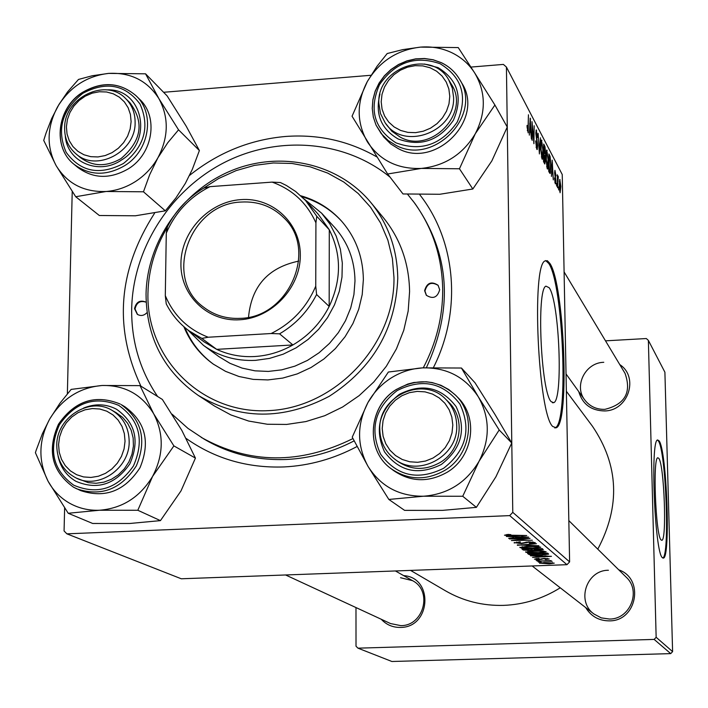 <?xml version="1.0" encoding="UTF-8"?>
<svg xmlns="http://www.w3.org/2000/svg" width="708" height="708" viewBox="0 0 708 708"><rect width="100%" height="100%" fill="white"/><g stroke="black" fill="none" stroke-linecap="round" stroke-linejoin="round"><path stroke-width="1.06" d="M661.024 539.903L661.838 540.301C666.998 540.346 664.21 464.908 658.838 458.377L657.82 457.766C652.617 457.457 655.643 535.416 661.024 539.903M662.29 557.612L663.387 558.108C670.741 558.09 666.821 450.863 659.148 440.907L657.635 439.96C650.201 439.447 654.617 551.842 662.29 557.612M662.794 558.046C669.963 555.992 665.936 450.722 658.369 440.942L657.511 440.022M551.178 401.666L553.753 402.675C563.347 399.976 559.373 301.192 549.16 287.722L545.948 286.147C536.301 288.997 540.956 392.188 551.178 401.666M552.736 426.481L556.205 427.782C569.896 423.915 564.391 283.828 549.833 263.367L547.39 260.739L545.045 260.925C531.239 265.102 538.151 414.207 552.736 426.481M554.789 427.968L555.107 427.836C568.834 423.968 563.338 283.89 548.735 263.438L545.682 260.588M189.523 175.434C218.126 152.539 250.225 139.547 285.811 136.449C318.538 134.131 348.849 140.936 376.753 156.866M419.8 194.735C456.129 241.021 462.191 310.662 433.482 367.479M357 446.544C333.804 458.864 309.493 465.66 284.067 466.935C247.508 468.218 214.896 458.731 186.222 438.491M172.062 414.171L187.956 428.375L204.072 439.084C229.029 453.846 256.553 460.634 286.651 459.465C310.122 458.28 332.601 452.085 354.097 440.889M426.393 367.691C453.731 308.175 449.881 253.402 414.835 203.355L407.578 194.257M410.569 570.4L445.403 590.764C463.218 601.048 482.599 605.915 503.556 605.375C523.84 604.597 542.735 598.738 560.249 587.799M619.774 364.593C639.236 377.116 628.261 410.861 604.597 410.941C591.109 410.649 582.489 404.197 578.737 391.577M603.774 362.301C585.489 362.567 573.666 385.798 584.702 399.861C589.693 406.374 596.401 409.543 604.827 409.366C625.014 404.392 631.748 392.391 625.04 373.364L564.09 271.907M618.748 569.825C644.74 578.675 636.935 621.341 609.278 620.872C598.915 620.792 591.047 616.358 585.684 607.57M608.42 570.267C586.507 570.02 576.064 601.384 593.941 613.995L601.269 617.88L609.508 619.049C630.173 619.341 641.475 590.87 626.199 577.17L568.825 520.61M403.64 575.622C433.986 577.471 430.915 627.784 400.321 627.421C392.745 627.5 386.391 624.783 381.258 619.261M285.581 574.967L390.524 623.553L400.763 625.624C423.782 626.049 432.907 590.835 412.516 580.649L400.542 577.728M355.982 607.561L356.018 646.218L357.965 648.165L391.896 661.493L670.724 653.617L654.148 639.413L656.148 637.288L648.369 340.38L646.315 338.539L605.499 340.84M656.148 637.288L672.6 651.625L664.9 372.213L648.369 340.38M672.6 651.625L670.724 653.617M557.541 187.779L557.346 174.787L557.63 177.929L557.966 175.876L558.285 176.805L557.541 187.779M556.647 186.124L556.355 183.089L556.647 186.124M549.656 173.071L548.735 171.371L548.93 153.963L550.098 156.415L550.904 164.955L550.213 173.522L549.656 173.071M547.222 168.778L546.01 158.76L546.718 150.061L548.39 160.61L547.647 169.035L547.222 168.778M541.965 158.973L540.717 148.795L541.443 140.016L543.169 150.733L542.408 159.238L541.965 158.973M536.744 149.238L535.611 140.892L536.726 147.06L537.345 145.14L535.823 133.529L536.204 129.909L537.708 137.564L536.682 132.449L536.16 134.06L537.682 145.6L537.213 149.592L536.744 149.238M527.071 127.051L527.071 125.343L527.425 125.767L528.009 130.537L528.433 114.776L528.168 132.883L527.071 127.051M64.623 508.061L64.074 530.956L66.879 533.841L181.292 578.781L566.958 564.692L509.698 515.619L512.778 512.362L569.613 561.886L562.24 174.531L506.424 67.056L503.388 64.41L470.926 67.074M512.778 512.362L506.424 67.056M529.31 135.139L530.195 118.139L531.407 139.051L530.85 132.927L529.646 130.661L529.31 135.139M532.115 140.37L532.018 121.626L533.62 140.37L534.168 125.732L533.912 143.733L532.31 125.015L532.115 140.37M539.399 153.946L538.142 133.334L539.186 150.954L540.487 137.821L539.399 153.946M544.788 164.008L543.523 161.636L543.735 144.025L544.983 146.715L545.487 151.733L545.594 159.928L544.788 164.008M551.435 176.407L552.178 160.167L553.311 179.894L552.798 174.141L551.718 172.115L551.435 176.407M554.479 177.982L555.284 182.222L555.656 180.965L554.647 173.053L554.939 170.327L556.01 175.867L555.249 172.159L554.957 173.354L555.966 181.398L555.302 183.841L554.479 177.982M558.718 189.983L558.426 186.965L558.718 189.983M560.09 192.762L559.267 186.222L559.763 179.513L560.878 186.496L560.09 192.762M163.601 92.288L371.036 75.269M67.366 393.798L72.225 191.532M537.133 561.108L551.081 560.639L548.452 560.948L552.107 561.311L537.133 560.833M536.168 560.338L538.974 560.293L536.16 560.063M528.549 554.24L527.557 553.444L547.673 553.16L548.647 554.134L541.602 555.072L529.557 554.656L528.549 554.24L528.54 553.435M525.646 552.134L532.991 550.877L542.16 550.921L546.187 551.815L538.487 552.886C532.292 553.125 528.009 552.868 525.646 552.134L525.646 551.824M519.911 547.541L527.336 546.249L536.646 546.293L540.744 547.222L532.947 548.319C526.663 548.567 522.318 548.311 519.911 547.541L519.902 547.222M514.212 542.983L519.938 541.824L520.557 542.116L516.592 542.912L520.69 543.372L528.849 541.797L535.292 542.638L529.894 543.479L529.327 543.195L532.814 542.478L529.336 542.098L521.247 543.655L514.203 542.54M508.273 534.416L510.849 534.673L506.919 535.142L526.734 535.505L511.176 535.726L504.485 535.213L508.273 534.416M66.879 533.841L509.698 515.619M506.362 536.487L528.637 537.115L508.654 538.319L513.725 537.691L512.415 536.629L506.353 536.16M509.424 538.938L530.088 538.337L514.194 540.169L532.327 540.222L511.388 540.514L527.221 538.673L509.415 538.62M517.371 545.293L536.46 543.709L520.061 545.045L538.903 545.771L517.362 544.894M523.256 550.001L521.867 548.895L542.266 548.611L543.293 549.638L530.372 550.558L523.256 550.001L523.239 548.877M530.496 555.798L551.435 556.338L532.531 557.426L537.345 556.869L536.186 555.922L530.487 555.506M538.381 558.346L539.222 558.603L536.16 559.01L538.797 559.391L544.443 558.373L549.204 558.975L545.62 559.559L545.045 559.302L547.355 558.842L543.983 558.7L539.284 559.656L534.452 559.17L538.381 558.346M538.416 562.134L541.213 562.099L538.416 561.869M539.655 563.338L544.381 562.506L554.258 563.152L549.178 563.842L539.655 563.108M357.965 648.165L654.148 639.413M597.782 549.16C620.562 506.167 618.792 465.209 592.472 426.278L566.365 391.267M140.91 386.17C113.599 327.716 118.139 270.093 154.521 213.303M569.613 561.886L566.958 564.692M513.707 536.354L513.725 537.691M521.628 536.885L515.026 536.708L516.061 537.558L526.115 536.965L521.619 536.558M506.91 534.487L506.919 535M532.797 541.85L532.814 542.478M535.39 546.585L527.593 546.549L522.203 547.328L532.814 548.027L538.372 547.24L535.381 546.231M538.301 546.443L538.31 547.098M522.247 546.647L522.256 547.257M533.92 549.054L533.938 550.063M540.231 548.939L533.876 549.027L535.832 549.93L538.788 549.983L540.965 549.665L540.231 548.638M540.806 548.629L540.824 549.426M531.496 549.054L524.619 549.151L525.743 549.974L530.08 550.275L532.372 549.912L531.496 548.762M532.23 548.753L532.239 549.665M540.921 551.196L533.239 551.16L527.911 551.93L538.363 552.594L543.85 551.833L540.912 550.851M543.779 551.054L543.788 551.691M527.956 551.258L527.964 551.859M537.328 555.674L537.345 556.869M544.841 556.143L538.646 555.992L539.558 556.745L549.072 556.214L544.841 555.851M529.54 553.417L529.557 554.656M545.656 553.479L530.708 554.054C532.133 554.771 535.69 555.019 541.39 554.789L546.231 554.249L545.647 553.196M536.204 558.488L536.204 558.957M541.638 558.709L541.647 559.426M552.461 563.072L544.912 562.763L541.381 563.276L548.868 563.577L552.488 563.134L552.452 562.612L552.488 563.099M530.124 119.006L530.628 118.962M530.177 123.953L529.796 128.776L530.77 130.591L530.398 120.564L529.734 123.989M529.655 130.67L530.77 130.591M527.292 130.476L527.832 130.431M536.089 147.114L536.726 147.06M536.018 130.307L536.655 130.263M541.239 140.379L541.921 140.326M541.301 143.273L541.054 149.512L542.248 156.999L542.832 149.901L541.947 142.494L540.806 143.308M541.372 156.875L541.947 156.831M544.08 146.777L544.983 146.715M544.602 155.477L545.133 155.441M544.036 146.706L543.974 152.193L544.948 153.609L544.602 147.786L543.7 146.733M543.948 154.247L543.877 160.203L544.992 161.858L544.647 155.565L543.611 154.273M544.833 161.875L543.691 161.955L544.815 161.867M546.514 150.415L547.169 150.37M546.576 153.291L546.337 159.468L547.488 166.831L548.063 159.796L547.195 152.503L546.089 153.326M546.647 166.707L547.213 166.663M552.178 165.69L551.859 170.309L552.718 171.929L552.364 162.442L551.789 165.716M551.355 172.026L552.718 171.929M548.904 156.503L550.098 156.415M549.231 156.61L549.089 169.938L550.072 171.239L550.576 164.238L550.107 158.574L548.904 156.636M548.744 170.761L549.496 170.708M554.833 182.257L555.284 182.222M557.736 176.841L558.285 176.805M559.612 179.77L560.072 179.743M560.09 181.337L559.568 186.593L560.205 191.231L560.09 181.337M439.686 289.722L438.066 285.253C431.384 280.97 426.906 282.775 424.614 290.661L426.313 295.254C432.995 299.396 437.456 297.555 439.686 289.722M438.225 285.448C431.553 281.421 427.128 283.288 424.942 291.041L426.481 295.44M146.158 302.192L146.113 302.157C140.034 299.705 136.175 301.865 134.529 308.644L137.299 314.317C140.803 316.308 144.06 315.715 147.06 312.547M146.158 302.219C140.202 300.263 136.494 302.52 135.033 309.007L137.556 314.485M183.832 326.627C190.098 341.946 199.895 354.416 213.223 364.062L225.525 371.337L238.968 376.497L253.234 379.382L267.951 379.922L282.749 378.081L297.254 373.904L311.077 367.496L323.883 359.009L335.318 348.655L345.097 336.707L352.956 323.485L358.717 309.308L362.213 294.563L363.372 279.616C363.036 256.845 355.681 237.242 341.291 220.816C330.229 208.656 316.741 200.311 300.82 195.78M341.681 221.259C330.742 209.382 317.467 201.214 301.856 196.736M167.292 227.445C154.955 247.968 148.512 269.907 147.945 293.262C146.211 358.655 202.072 414.437 268.73 410.631C335.388 407.817 394.896 344.69 393.984 277.678L392.4 258.535L387.869 240.127L380.515 222.878L370.541 207.214L358.204 193.496L343.805 182.036L327.716 173.097L310.316 166.858L292.032 163.468L273.288 162.973L254.517 165.371L236.162 170.593L218.639 178.513L202.346 188.939M397.763 278.279C395.754 328.839 372.904 368.187 329.193 396.321C283.448 420.331 239.817 420.039 198.302 395.445C163.787 371.187 146.37 337.442 146.043 294.209C146.963 241.897 182.115 191.027 231.162 170.743C280.173 150.397 338.167 163.07 370.824 202.497C388.311 224.047 397.294 249.304 397.763 278.279M198.302 395.445L214.462 406.02L230.861 414.915L248.641 421.048L267.385 424.251L286.625 424.437L305.9 421.57L324.715 415.72L342.601 407.012L359.115 395.666L373.824 381.948L386.364 366.222L396.427 348.867L403.755 330.326L408.171 311.077L409.587 291.59C409.1 263.234 400.277 238.499 383.134 217.374L370.824 202.497M390.064 177.15C344.796 140.175 277.908 134.936 223.896 162.734C169.893 190.611 132.874 249.048 131.679 308.821C131.29 341.141 139.936 370.373 157.627 396.515M201.231 437.385C249.455 464.262 300.024 464.66 352.938 438.579M423.278 367.833C436.332 342.902 442.801 316.803 442.704 289.537C442.075 256.031 432.119 226.427 412.826 200.736M304.157 199.001L321.636 213.205L334.521 227.277C347.867 242.207 354.69 260.11 354.991 280.988L353.929 294.528L350.734 307.883L345.495 320.706L338.336 332.663L329.441 343.451L319.051 352.779L307.431 360.416L294.882 366.151L281.731 369.85L268.314 371.426L254.995 370.833L242.101 368.107L229.967 363.319L218.887 356.611L203.47 345.371L187.399 329.583M184.894 327.547C191.08 342.566 200.683 354.85 213.701 364.399M382.214 428.482L383.116 436.314L385.736 443.677L389.949 450.2L395.551 455.563L402.259 459.492L409.737 461.775L417.614 462.306L425.499 461.041L432.977 458.058L439.677 453.483L445.252 447.571L449.43 440.606L451.996 432.942L452.81 424.977L451.846 417.118L449.155 409.746L444.881 403.25L439.226 397.931L432.5 394.073L425.021 391.86L417.18 391.391L409.357 392.683L401.949 395.684L395.312 400.224L389.781 406.091L385.63 412.985L383.063 420.579L382.214 428.482M456.704 425.455C458.386 456.855 417.189 478.404 393.913 458.465C384.789 451.014 380.081 441.279 379.789 429.26C378.178 396.082 423.57 375.32 445.766 399.303C452.801 406.445 456.448 415.162 456.704 425.455M461.448 368.027L475.006 382.762L495.104 414.667L511.751 443.004L495.901 476.811L476.395 507.353L442.411 510.388L404.595 510.371L388.842 499.45L423.481 496.228L462.731 496.264L479.042 461.297L499.193 429.977L478.307 396.807L461.448 368.027L422.632 367.868L388.373 372.027L367.93 402.551C373.594 392.48 381.276 384.329 390.984 378.099C400.755 371.966 411.304 368.558 422.632 367.868C446.624 367.346 465.183 376.992 478.307 396.807C489.998 417.623 490.246 439.119 479.042 461.297C466.289 482.679 447.775 494.326 423.481 496.228C399.25 496.388 380.771 486.449 368.054 466.422L388.842 499.45M399.365 394.338C422.136 382.913 441.049 386.993 456.094 406.587C466.607 429.198 461.687 448.5 441.323 464.475C418.251 475.838 399.312 471.616 384.497 451.81C374.284 429.26 379.24 410.1 399.365 394.338M393.913 458.465L396.887 460.775C410.649 470.36 425.145 470.873 440.376 462.333C461.483 449.863 465.669 417.862 448.447 401.94L445.766 399.303M396.613 389.4C418.109 377.603 437.765 379.541 455.571 395.206L448.748 389.524L440.934 385.285L432.261 382.594L426.172 381.762L413.853 382.497L407.826 384.046L396.515 389.373C368.257 406.029 365.009 450.323 391.143 468.723L393.675 470.625C410.711 482.175 428.579 482.697 447.279 472.183C473.333 456.793 478.741 417.419 457.793 397.462L455.571 395.206C476.608 415.251 471.174 454.801 444.996 470.271C426.207 480.838 408.259 480.316 391.143 468.723C365.089 450.403 368.284 406.162 396.533 389.453M367.93 402.551L352.23 437.172L368.054 466.422C356.805 445.571 356.77 424.278 367.93 402.551M511.751 443.004L499.193 429.977M476.395 507.353L462.731 496.264M449.784 96.332L448.854 88.934L446.244 82.048L442.084 76.039L436.597 71.198L430.057 67.756L422.791 65.888L415.171 65.676L407.578 67.136L400.374 70.198L393.922 74.694L388.55 80.402L384.515 87.04L382.019 94.288L381.187 101.784L382.063 109.156L384.612 116.032L388.71 122.068L394.144 126.962L400.666 130.467L407.932 132.396L415.587 132.653L423.242 131.219L430.508 128.175L437.022 123.652L442.438 117.891L446.5 111.191L448.987 103.872L449.784 96.332M378.833 103.085C376.913 67.145 432.057 48.702 448.784 79.951L452.306 88.164L453.571 97.146C455.633 131.918 403.374 151.317 385.134 122.794L380.462 113.501L378.833 103.085M420.499 47.117C431.517 46.241 441.863 48.064 451.545 52.578C461.174 57.198 468.864 63.941 474.599 72.809L458.244 47.578L420.499 47.117L402.825 49.613L387.196 53.534L377.028 66.313L367.319 81.553L352.053 116.227L387.648 174L421.304 168.424L459.457 168.769L475.298 133.732L494.91 105.023L474.599 72.809C485.962 92.137 486.192 112.439 475.298 133.732C462.908 154.326 444.907 165.884 421.304 168.424C397.754 169.3 379.798 160.468 367.434 141.927C356.505 122.555 356.46 102.43 367.319 81.553C379.515 61.339 397.241 49.861 420.499 47.117M424.437 64.021L438.075 67.623C458.032 79.995 463.129 97.554 453.377 120.289C439.013 140.839 420.623 147.078 398.188 139.016C380.993 128.945 374.913 113.944 379.957 94.014M385.134 122.794L391.86 131.254L400.445 137.263C430.977 154.247 470.749 112.899 451.377 84.27L448.784 79.951M441.526 62.808C449.199 66.517 455.191 71.986 459.51 79.225C455.147 71.924 449.102 66.41 441.358 62.685L433.19 59.773L424.499 58.49L415.623 58.87L406.861 60.897L398.542 64.49L390.958 69.517L384.391 75.8L379.063 83.11L375.178 91.182L372.877 99.731L372.24 108.457L373.311 117.024L376.054 125.139L383.727 137.007L390.736 143.954L397.984 148.468C435.801 169.584 485.316 118.625 461.66 82.889L459.51 79.225C483.263 115.112 433.526 166.318 395.542 145.113L388.267 140.582L381.223 133.608L376.081 125.183L373.355 117.121L372.284 108.598L372.912 99.908L375.205 91.376L379.081 83.314L384.391 76.004L390.949 69.711L398.516 64.667L406.826 61.047L415.569 58.994L424.437 58.578L433.11 59.826L441.27 62.685M459.457 168.769L472.838 189.001L491.839 160.92L507.247 127.051L494.91 105.023M472.838 189.001L439.801 194.266L403.002 193.957L387.648 174M58.578 444.544L59.215 452.147L61.49 459.306L65.269 465.652L70.393 470.873L76.588 474.696L83.562 476.926L90.951 477.449L98.394 476.236L105.501 473.342L111.926 468.917L117.333 463.174L121.449 456.412L124.059 448.978L125.042 441.243L124.351 433.606L122.024 426.437L118.174 420.118L113.006 414.941L106.784 411.189L99.819 409.02L92.456 408.551L85.066 409.799L78.022 412.693L71.658 417.101L66.304 422.791L62.215 429.49L59.596 436.863L58.578 444.544M129.175 441.686C129.644 468.369 98.722 489.617 76.322 478.104C63.499 471.431 56.976 460.492 56.764 445.27C56.419 417.516 89.65 396.418 112.006 410.321C123.245 417.233 128.971 427.685 129.175 441.686M140.025 385.63L162.353 399.436L181.859 430.446L195.426 458.094L173.885 445.898L153.636 413.711L140.025 385.63L102.04 385.488L71.145 389.4L59.879 403.339L49.64 419.127L42.453 433.597L36.143 450.341L35.4 452.678L48.064 481.21L68.207 513.265L99.412 510.247C88.624 510.645 78.632 508.273 69.437 503.131C60.322 497.883 53.197 490.573 48.064 481.21C38.028 460.926 38.559 440.226 49.64 419.127C62.003 398.754 79.473 387.541 102.04 385.488C124.626 385.019 141.83 394.427 153.636 413.711C164.079 433.96 163.725 454.846 152.601 476.378L173.885 445.898M83.5 408.109C94.978 403.401 105.988 403.781 116.51 409.233C135.458 422.623 139.892 440.845 129.821 463.899C115.351 484.555 97.385 490.352 75.933 481.307C66.472 475.732 60.525 467.377 58.091 456.253M73.446 487.157C51.888 471.431 46.949 450.465 58.631 424.251C75.048 400.737 95.598 394.011 120.263 404.073C95.474 393.984 74.88 400.693 58.49 424.198C46.808 450.376 51.799 471.36 73.464 487.166L80.703 490.609C105.129 498.662 124.9 491.033 140.007 467.714C150.556 442.102 145.503 421.764 124.847 406.719L121.148 404.569C141.892 419.685 146.954 440.111 136.352 465.837C121.174 489.263 101.315 496.936 76.791 488.847L73.499 487.184M195.426 458.094L181.009 490.892L160.442 520.628L129.714 523.486L92.686 523.477L68.207 513.265M160.442 520.628L137.812 510.264L152.601 476.378C140.034 497.14 122.307 508.424 99.412 510.247L137.812 510.264M76.322 478.104L88.279 482.635L96.067 483.281L103.926 482.148L111.483 479.272L118.369 474.803L124.263 468.953L128.865 461.988L131.971 454.262L133.423 446.146L133.157 438.013L131.184 430.269L127.617 423.278L122.608 417.375L116.05 412.622M131.104 121.679L130.422 114.475L128.157 107.775L124.404 101.917L119.378 97.182L113.315 93.819L106.536 91.978L99.368 91.757L92.182 93.164L85.323 96.12L79.128 100.483L73.915 106.023L69.942 112.483L67.402 119.528L66.41 126.821L67.039 133.998L69.251 140.697L72.942 146.574L77.933 151.353L83.969 154.778L90.748 156.672L97.943 156.946L105.182 155.574L112.103 152.618L118.351 148.238L123.608 142.644L127.608 136.131L130.148 129.024L131.104 121.679M64.632 128.042C64.012 97.722 105.731 77.349 125.546 98.465C131.953 104.873 135.139 112.864 135.113 122.44C135.892 151.946 96.084 172.717 75.703 153.609C68.26 147.025 64.57 138.502 64.632 128.042M157.866 157.849C152.37 167.433 145.016 175.257 135.794 181.319C126.52 187.266 116.625 190.656 106.12 191.487L143.467 191.797L149.662 174.743L157.866 157.849L167.778 142.715L178.549 129.829L158.849 98.545L145.556 73.818L108.598 73.393L92.288 75.747L78.491 79.446L67.596 91.881L58.941 104.51L51.684 118.519L46.02 133.122L43.719 140.405L56.1 165.575L75.712 196.736L106.12 191.487C83.925 192.293 67.251 183.655 56.1 165.575C46.321 146.689 46.825 127.095 57.605 106.793C69.632 87.146 86.633 76.013 108.598 73.393C130.599 72.269 147.344 80.659 158.849 98.545C169.017 117.386 168.69 137.148 157.866 157.849M106.696 89.889C142.573 87.765 154.043 140.777 121.431 160.052C98.677 175.903 66.756 161.84 65.286 135.706M75.703 153.609L80.199 157.406C92.677 166.707 106.297 167.088 121.077 158.539C141.662 140.874 144.556 122.21 129.776 102.554L125.546 98.465M82.694 92.465C102.368 81.163 120.148 82.252 136.033 95.73C119.979 82.155 102.12 81.039 82.455 92.394C56.994 108.041 52.109 147.229 74.048 164.318L77.862 167.486C93.359 178.876 110.244 179.292 128.52 168.716C153.017 153.724 158.76 116.838 139.564 99.209L136.033 95.73C155.3 113.43 149.521 150.468 124.918 165.539C106.563 176.168 89.606 175.752 74.048 164.318C52.312 147.459 57.065 108.351 82.509 92.589M145.556 73.818L167.15 95.925L186.151 126.095L199.391 150.547L192.275 169.469L185.337 183.407L175.796 198.09L165.336 210.825L143.467 191.797M199.391 150.547L178.549 129.829M165.336 210.825L135.387 215.79L99.332 215.506L75.712 196.736M240.844 199.621C272.589 197.081 300.661 223.064 300.325 255.429C300.466 287.758 271.872 318.113 239.738 319.777C207.586 321.928 180.195 295.263 180.921 263.305C181.168 231.366 209.09 201.683 240.844 199.621M240.331 318.343C289.059 317.635 318.237 249.402 283.74 217.675C272.173 206.355 258.057 201.152 241.393 202.046C189.841 203.293 162.672 278.138 203.683 307.21C214.267 315.299 226.489 319.007 240.331 318.343M321.636 213.205L329.866 223.949L336.167 236.038L340.362 249.172L342.318 262.995L341.982 277.138L339.344 291.209L334.486 304.838L327.521 317.644L318.653 329.282L308.104 339.424L296.165 347.805L283.182 354.186L269.5 358.407L255.482 360.363C236.038 361.239 218.701 356.248 203.47 345.371M208.223 337.229L201.824 338.406L189.036 330.822L204.125 341.902L216.683 349.354C228.498 354.841 241.136 357.23 254.588 356.531C268.04 355.708 280.819 351.849 292.908 344.955C308.723 335.663 320.812 322.83 329.176 306.449L329.282 229.764L318.264 214.25L305.573 200.488L316.795 216.294L315.918 222.825C306.998 203.001 292.404 189.425 272.129 182.115L210.011 186.647C189.859 196.859 175.283 212.356 166.283 233.136L165.3 295.634C173.708 315.538 188.018 329.397 208.223 337.229L271.146 333.521C291.811 323.237 306.679 307.449 315.75 286.156L315.918 222.825M315.75 286.156L316.591 294.51L329.176 306.449C341.548 279.925 341.583 254.358 329.282 229.764L316.795 216.294M201.824 338.406L216.683 349.354L292.908 344.955L279.563 333.831L271.146 333.521M166.283 233.136L167.442 226.666C175.885 210.364 187.965 197.514 203.7 188.124L210.011 186.647M272.129 182.115L280.43 182.54L286.413 185.496L295.714 191.541L305.573 200.488M189.036 330.822C179.345 323.644 171.752 314.662 166.238 303.874L165.3 295.634M316.591 294.51C308.042 311.228 295.705 324.335 279.563 333.831M298.723 261.11C268.182 267.482 251.446 286.2 248.517 317.264M526.177 542.018L526.186 542.877M546.134 553.187L546.142 553.886M543.001 558.462L543.009 558.966M536.416 139.131L536.938 139.087M543.709 145.636L544.54 145.574M543.62 153.273L544.505 153.202M543.523 161.424L544.496 161.353M548.912 155.486L549.7 155.433M397.135 390.595C374.851 408.047 369.355 429.26 380.647 454.235C397.046 476.192 418.03 480.874 443.606 468.298C466.174 450.58 471.625 429.198 459.961 404.144C443.279 382.453 422.34 377.939 397.135 390.595M440.217 63.791C415.437 55.18 395.214 62.127 379.541 84.633C368.664 109.501 374.169 128.909 396.038 142.874C420.888 151.822 441.27 144.901 457.191 122.13C467.997 96.925 462.333 77.482 440.217 63.791M73.738 485.201C97.509 495.237 117.413 488.812 133.449 465.926C144.609 440.367 139.688 420.18 118.687 405.357C94.978 395.675 75.225 402.144 59.437 424.756C48.224 449.969 52.985 470.112 73.738 485.201M123.422 163.504C144.529 146.6 150.061 126.794 140.034 104.067C125.325 84.562 106.271 80.978 82.863 93.297C62.012 109.961 56.436 129.626 66.145 152.291C80.606 172.035 99.695 175.77 123.422 163.504M552.452 402.746L553.753 402.675M555.107 427.836L556.205 427.782M506.884 535.044L506.875 534.487M516.495 542.7L516.486 542.045M532.876 542.558L532.867 541.85M538.372 547.169L538.354 546.452M522.203 547.328L522.185 546.647M540.965 549.594L540.947 548.629M532.363 549.815L532.345 548.744M543.85 551.771L543.832 551.063M527.911 551.93L527.894 551.266M546.31 554.099L546.293 553.187M536.16 559.01L536.151 558.488M547.399 558.904L547.39 558.408M527.92 130.546L527.31 130.591M536.93 147.335L536.142 147.388M536.381 132.201L535.823 132.246M541.629 142.29L540.885 142.352M542.089 157.008L541.408 157.061M544.824 153.618L543.611 153.716M546.895 152.309L546.169 152.362M547.346 166.84L546.682 166.884M549.912 171.248L548.735 171.336M555.417 182.381L554.868 182.425M555.107 172.053L554.656 172.088M559.931 181.239L559.373 181.275M560.134 191.231L559.674 191.266M532.168 565.966L593.941 613.995M584.702 399.861L566.037 373.948M412.516 580.649L395.418 570.958M116.422 412.826L112.006 410.321"/></g></svg>
